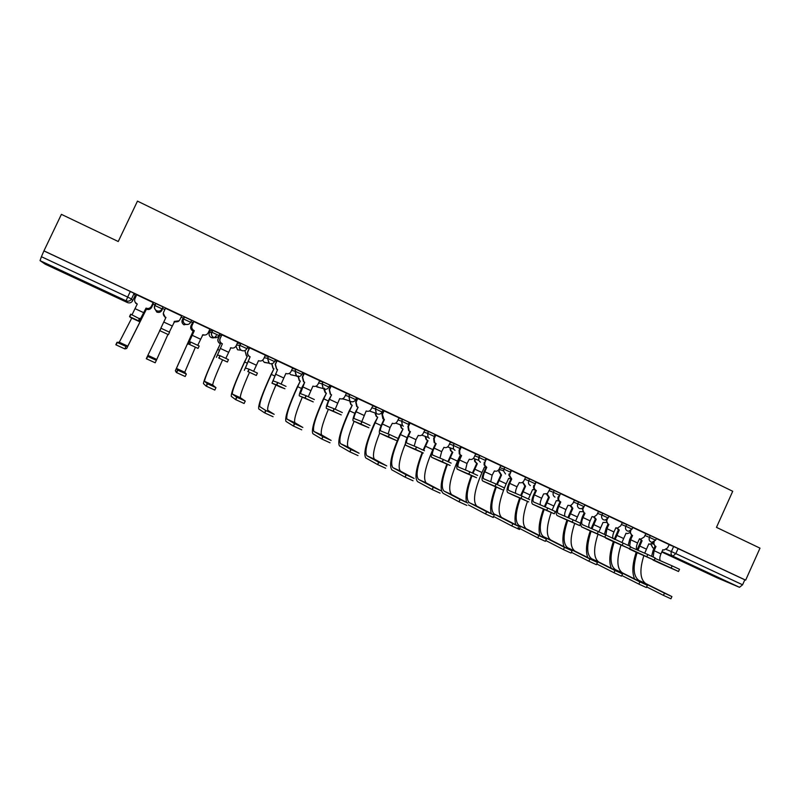 <?xml version="1.0" encoding="UTF-8"?>
<svg xmlns="http://www.w3.org/2000/svg" width="800" height="800" viewBox="0 0 800 800"><rect width="100%" height="100%" fill="white"/><g stroke="black" fill="none" stroke-linecap="round" stroke-linejoin="round"><path stroke-width="1.2" d="M163.03 306.93L155.65 303.47L154.72 305.44L162.1 308.9L161.91 310.29L163.03 306.93L162.1 308.9C160.85 310.97 159.06 311.59 156.72 310.76L156.28 310.52C154.47 309.19 153.95 307.49 154.72 305.44L154.76 305.94M190.68 322.3L191.6 320.34L184.31 316.91L183.38 318.88L190.68 322.3C189.44 324.35 187.66 324.97 185.35 324.15L184.89 323.9C183.12 322.57 182.62 320.9 183.38 318.88L182.28 319.83C181.55 321.76 182.03 323.37 183.72 324.63L188.28 324.36M218.94 335.54L219.86 333.59L212.64 330.21L211.72 332.16L218.94 335.54C217.71 337.59 215.95 338.21 213.66 337.4L213.17 337.13C211.45 335.81 210.97 334.15 211.72 332.16L209.41 332.54C208.69 334.45 209.15 336.03 210.8 337.29L211.27 337.55C213.46 338.33 215.15 337.73 216.32 335.77M246.89 348.63L247.8 346.7L244.51 345.04L240.66 343.36L239.75 345.3L246.89 348.64C245.67 350.68 243.93 351.3 241.66 350.5L241.13 350.2C239.47 348.89 239.01 347.26 239.75 345.3L236.44 345.12M274.54 361.58L275.43 359.67L268.38 356.36L267.47 358.29L274.53 361.6C273.32 363.63 271.6 364.25 269.36 363.46L267.47 358.29L264.18 357.77M301.88 374.39L302.76 372.49L295.78 369.22L294.89 371.14L301.87 374.41C300.67 376.43 298.96 377.05 296.75 376.27L294.89 371.14L291.55 370.41M328.92 387.06L329.8 385.18L326.87 383.69L322.89 381.94L322 383.85L328.91 387.09C327.72 389.1 326.03 389.72 323.84 388.95L323.15 388.53L322 383.85L318.6 382.96M355.67 399.6L356.54 397.73L353.73 396.29L349.71 394.52L348.83 396.42L355.66 399.63C354.48 401.63 352.8 402.25 350.64 401.49L349.86 401L348.83 396.42L345.34 395.41M382.13 412L383 410.14L380.3 408.76L376.24 406.97L375.36 408.86L382.12 412.03C380.95 414.02 379.29 414.64 377.15 413.89L376.27 413.31L375.36 408.86L371.78 407.75M408.31 424.27L409.17 422.42L406.58 421.09L402.48 419.28L401.61 421.17L408.3 424.3M434.21 436.4L435.06 434.57L432.59 433.3L428.45 431.46L427.58 433.34L434.2 436.44M459.84 448.41L460.68 446.59L454.14 443.52L453.28 445.38L459.82 448.45M485.2 460.29L486.03 458.48L483.77 457.31L479.56 455.44L478.7 457.3L485.18 460.34M510.29 472.05L511.11 470.25L508.96 469.13L504.71 467.24L503.86 469.09L510.27 472.1M535.13 483.69L535.94 481.9L529.6 478.92L528.75 480.76L535.1 483.74L534.82 484.24M559.73 495.22L560.54 493.44L554.23 490.48L553.39 492.31L559.71 495.27L558.18 496.92M584.08 506.63L584.88 504.86L578.6 501.92L577.77 503.74L584.05 506.68L581.58 508.71L579.37 508.51C577.58 507.42 577.05 505.84 577.77 503.74L573.47 502.07M608.18 517.92L608.98 516.16L602.73 513.24L601.91 515.05L608.15 517.97L605.1 520.08L603.48 519.79C601.71 518.72 601.18 517.14 601.91 515.05L597.52 513.33M632.03 529.11L632.83 527.35L626.61 524.44L625.79 526.25L632.01 529.15L628.6 531.25L627.35 530.95C625.59 529.89 625.07 528.32 625.79 526.25L621.32 524.48M655.64 540.17L656.44 538.42L650.25 535.53L649.43 537.33L655.63 540.22L651.98 542.28L650.97 542C649.23 540.95 648.72 539.39 649.43 537.33L644.88 535.51M699.99 569.62L718.12 577.76L699.99 569.62M72.82 276.83L85.51 282.56L57.93 269.45L72.82 276.83M135.1 295.57L136.17 296.07M153.2 304.06L155.19 304.99M162.74 308.53L164.88 309.54M181.12 317.15L183.1 318.08M190.94 321.75L192.55 322.51M209.33 330.37L210.23 330.8M219.19 335L219.72 335.25M134.14 293.37L135.16 295.44L132.63 300.78L131.49 298.96L134.14 293.37L130.32 291.47L127.67 297.07L131.49 298.96C130.23 301.03 128.42 301.65 126.05 300.81L40.04 260.64L41.41 256.71L127.67 297.07L126.05 300.81L127.43 302.56C129.69 303.36 131.43 302.77 132.63 300.78M61.4 214.36L43.94 250.87L745.66 580.14L760 548.15L716.47 527.36L732.72 491.28L137.47 201.12L118.25 241.52L61.4 214.36M127.43 302.56L45.24 264.19L40.04 260.64M43.94 250.87L41.41 256.71M669 544.66L673.64 546.51L671.37 551.55L742.59 584.79L739.49 587.3L717.04 577.79M742.59 584.79L744.82 579.8L745.66 580.14M636.87 549.79C636.05 548.34 636.28 546.07 637.58 542.99L639.49 538.76L640.76 539.14L644.2 537.02L645.89 533.67L632.76 527.5M613.14 538.74C612.38 537.31 612.66 535.05 613.96 531.97L615.89 527.72L617.42 528.12L620.64 525.98L622.33 522.62L608.91 516.32M589.16 527.58C588.48 526.16 588.79 523.92 590.1 520.85L592.04 516.58L593.99 516.96L596.83 514.84L598.54 511.45L584.81 505.01M564.93 516.31C564.33 514.9 564.68 512.67 565.99 509.61L567.95 505.32L570.59 505.56L572.79 503.58L574.5 500.17L560.47 493.59M550.08 488.73L535.87 482.07M515.72 493.4C515.28 492.01 515.71 489.81 517.03 486.78L519.25 482.55C521.27 483.25 522.83 482.63 523.94 480.71L525.68 477.27L511.03 470.43M500.75 465.59L485.94 458.68M475.7 453.83L460.58 446.81L459.07 450.39L459.26 453.92L461.01 455.38L459 459.76C456.81 464.83 456.24 467.98 457.28 469.18L468.78 474.11L469.83 471.82L477.6 475.43M439.97 458.11L441.65 451.62L443.92 447.34C446 448.07 447.61 447.45 448.75 445.49L450.51 442L435.27 434.94M414.19 446.08L415.99 439.66L418.28 435.36C420.38 436.09 422 435.47 423.15 433.51L424.92 430L409.58 422.88M388.13 433.92L390.06 427.57L392.36 423.24C394.48 423.98 396.12 423.37 397.28 421.39L399.06 417.86L383.5 410.65L381.95 414.28L382.84 418.67L383.97 419.37L381.92 423.81C379.64 428.95 378.86 432.05 379.57 433.11L388.23 436.71L389.3 434.39L397.34 438.12M361.8 421.61L366.17 411C368.31 411.75 369.97 411.13 371.13 409.15L372.92 405.6L357.37 398.39M335.2 409.21L339.69 398.62C341.86 399.38 343.53 398.76 344.7 396.77L346.5 393.2L330.84 385.94M319.68 380.65L304.02 373.36M292.68 367.99L276.91 360.64M265.39 355.19L249.51 347.78M237.79 342.26L221.8 334.79M221.41 335.62L219.85 334.97M193.86 321.59L192.11 325.32C191.35 327.33 191.85 328.99 193.6 330.3L194.33 330.68L193.53 330.32C191.78 329.02 191.28 327.36 192.04 325.35L193.82 321.57L209.92 329.13M193.39 322.48L192.68 322.23M181.75 315.99L165.4 308.24M153.33 303.78L152.79 303.44M153.19 302.6L136.67 294.76L134.99 298.57C134.22 300.64 134.75 302.33 136.59 303.66L137.27 304.01L132.04 314.76M182.28 319.83L184.31 316.91M209.41 332.54L210.29 330.67L212.64 330.21M237.32 343.26L240.66 343.36M265.06 355.9L268.38 356.36M292.42 368.53L295.78 369.22M319.47 381.09L322.89 381.94M346.21 393.54L349.71 394.52M372.65 405.88L376.24 406.97M398.8 418.1L402.48 419.28M424.68 430.2L428.45 431.46M450.27 442.18L454.14 443.52M475.6 454.04L479.56 455.44M500.66 465.77L504.71 467.24M525.46 477.39L529.6 478.92M550 488.89L554.23 490.48M574.29 500.27L578.6 501.92M598.33 511.54L602.73 513.24M622.13 522.69L626.61 524.44M645.68 533.73L650.25 535.53M660.37 560.72C659.47 559.25 659.67 556.98 660.96 553.89L662.86 549.68L663.94 550.04L667.52 547.94L669.2 544.6L656.36 538.58M44.13 251.02L130.32 291.47M744.82 579.8L673.64 546.51M409.21 423.69L408.69 423.45M383.24 411.51L382.52 411.17M356.99 399.2L356.06 398.76M330.46 386.76L329.31 386.22M303.64 374.18L302.27 373.54M276.53 361.47L274.94 360.72M249.12 348.62L247.3 347.76M659.85 563.21L678.52 571.48L671.15 568.06L672.14 565.86L679.51 569.28L678.53 571.46M654.21 541.79C653.55 543.82 654.07 545.34 655.77 546.36L655.07 546.09L653.16 550.29L651.6 556.27M655.07 546.09L653.04 542.24M653.18 557L654.09 550.68L655.99 546.47M672.14 565.86L655.01 558.37M652.21 559.31L671.15 568.06M671.9 596.6L670.91 598.79L663.47 595.37L664.47 593.15L671.91 596.57L645.74 583.55C640.02 579.35 639.39 570.04 643.85 555.62M644.72 553.21L648.8 543.87L649.85 544.22L652.98 542.81M640.37 539.08L642.1 540.74L641.23 540.38L637.08 549.88M637.95 550.26L642.1 540.74M641.23 540.38L639.52 538.78M636.21 552.24C632.38 563.78 631.84 572.68 634.59 578.94M646.63 586.9L663.47 595.37M664.47 593.15L638.86 580.4C633.24 576.26 632.65 567 637.1 552.64M636.34 552.3L654.19 560.19L646.79 556.75L647.79 554.54L655.19 557.98L654.2 560.17M630.87 530.54L630.78 530.73C630.07 532.8 630.59 534.35 632.33 535.41L631.67 535.15L629.75 539.38L628.13 545.36M631.67 535.15L629.65 531.13M629.65 546.07L630.64 539.75L632.56 535.51M630.42 546.98L647.79 554.54M628.64 548.35L646.79 556.75M612.58 541.27L629.61 548.77L622.17 545.33L623.18 543.1L630.61 546.55L629.62 548.76M607.33 519.11L607.09 519.64C606.37 521.71 606.89 523.28 608.65 524.34L608.03 524.1L606.1 528.35L604.43 534.34M608.03 524.1L606.03 519.89M623.18 543.1L605.89 535.06L606.95 528.7L608.88 524.45M604.84 537.27L622.17 545.33M647.33 585.34L646.34 587.54L638.87 584.11L639.87 581.88L647.35 585.31L622.33 572.82C616.88 568.73 616.45 559.46 621.03 545M621.92 542.56L626.02 533.22L627.25 533.6L629.66 532.8M617.4 528.12L619.26 530.06L618.42 529.72L614.24 539.22M615.08 539.59L619.26 530.06M618.42 529.72L616.65 528.02M613.36 541.62C609.43 553.22 608.74 562.12 611.31 568.31M621.82 575.49L638.87 584.11M639.87 581.88L615.38 569.64C610.03 565.61 609.64 556.39 614.21 541.99M622.51 573.97L621.51 576.17L614 572.73L615.01 570.49L622.52 573.93L598.68 561.98C593.51 558.01 593.27 548.77 597.99 534.26M598.9 531.8L603.01 522.47L606.22 522.39M594.19 516.94L596.18 519.28L595.38 518.96L591.19 528.46M591.99 528.81L596.18 519.28M595.38 518.96L593.49 516.98M590.28 530.88C586.24 542.57 585.41 551.47 587.8 557.58M596.74 563.96L614 572.73M615.01 570.49L591.66 558.77C586.59 554.85 586.4 545.67 591.09 531.24M588.58 530.13L604.76 537.24L597.29 533.77L598.3 531.54L605.77 535.01L604.77 537.22M583.62 507.38L583.15 508.43C582.42 510.51 582.95 512.09 584.73 513.16L584.16 512.94L582.21 517.21L580.47 523.22M584.16 512.94L582.19 508.5M598.3 531.54L582.46 524.68C581.3 523.62 581.49 521.24 583.02 517.54L584.96 513.27M580.43 523.86L581.46 526.83L597.29 533.77M564.34 518.88L579.65 525.58L572.14 522.1L573.16 519.85L580.67 523.34L579.66 525.56M559.78 495.29L558.96 497.1C558.23 499.19 558.77 500.78 560.57 501.86L560.03 501.67L558.08 505.96C555.99 510.96 555.68 514.15 557.14 515.54L572.14 522.1M560.03 501.67L559.8 501.56C558.06 500.53 557.5 498.99 558.13 496.95M573.16 519.85L558.14 513.38C557.06 512.36 557.29 509.98 558.84 506.27L560.8 501.97M539.88 507.52L554.27 513.8L546.72 510.3L547.75 508.04L555.3 511.55L554.28 513.78M540.45 504.92C539.93 503.52 540.32 501.3 541.64 498.25L543.61 493.94L547.38 493.61L550.08 488.72M536.11 482.16L534.52 485.66C533.79 487.76 534.33 489.36 536.15 490.45L535.66 490.28L533.69 494.58C531.58 499.6 531.2 502.79 532.56 504.13L546.72 510.3M535.66 490.28L535.43 490.17C533.61 489.07 533.07 487.48 533.8 485.38L534.52 485.66M547.75 508.04L533.57 501.96C532.56 500.97 532.84 498.61 534.41 494.88L536.38 490.56M597.41 562.47L596.41 564.69L588.86 561.23L589.88 558.97L597.43 562.44L574.79 551.03C569.9 547.17 569.87 537.97 574.71 523.42M575.64 520.97L579.77 511.61L582.63 511.74M570.78 505.5L572.88 508.39L572.11 508.09L567.9 517.59M568.67 517.92L572.88 508.39M572.11 508.09L570.09 505.69M566.97 520.03C562.82 531.82 561.85 540.72 564.04 546.75M571.39 552.3L588.86 561.23M589.88 558.97L567.7 547.78C562.91 543.99 562.92 534.85 567.74 520.37M572.05 550.85L571.04 553.07L563.45 549.6L564.48 547.33L572.06 550.81L550.66 539.97C546.05 536.23 546.23 527.06 551.21 512.47M552.14 510.03L556.3 500.65L558.86 500.9M547.21 494.04L549.34 497.39L548.62 497.11L544.39 506.6M545.11 506.91L549.34 497.39M548.62 497.11L546.49 494.12M543.43 509.08C539.17 520.96 538.04 529.87 540.04 535.81M545.77 540.51L563.45 549.6M564.48 547.33L543.49 536.69C538.99 533.01 539.21 523.91 544.17 509.4M546.41 539.1L545.39 541.34L537.76 537.84L538.8 535.57L546.43 539.07L526.27 528.79C521.96 525.17 522.36 516.04 527.47 501.39M528.4 499L532.6 489.57L534.95 489.89M523.41 482.88L525.56 486.29L524.88 486.02L520.65 495.5M521.33 495.79L525.56 486.29M524.88 486.02L522.73 482.62M519.66 498.01C515.27 510 513.98 518.93 515.8 524.77M518.11 527.67L537.76 537.84M538.8 535.57L519.04 525.48C514.83 521.92 515.27 512.86 520.35 498.3M515.12 496.03L528.63 501.9L521.02 498.36L522.06 496.1L529.66 499.63M511.43 470.58L509.5 475.31L511.72 479.03L511.04 478.77L509.05 483.1C506.92 488.13 506.47 491.3 507.73 492.6L521.02 498.36M511.04 478.77L508.82 475.05L509.15 473.84L509.83 474.09M521.04 498.37L522.07 496.11L508.75 490.43C507.81 489.47 508.14 487.11 509.73 483.37L511.72 479.03M519.47 529.48L511.8 525.97L512.83 523.67L520.52 527.19L501.64 517.5C497.11 512.78 498.62 501.55 506.17 483.81L508.66 478.39L510.96 478.73M500.03 469.56L499.71 470.27M499.37 471.6L501.55 475.07L500.91 474.82L496.66 484.28M497.3 484.56L501.55 475.07M500.91 474.82L498.74 471.36M499.39 469.32L499.07 470.03M495.65 486.82C491.13 498.95 489.68 507.88 491.3 513.63M493.39 516.35L511.79 525.96L512.85 523.68M512.83 523.67L494.32 514.15C490.42 510.72 491.07 501.7 496.3 487.1M490.1 484.42L502.73 489.87L495.04 486.3L496.09 484.03L503.77 487.6M490.73 481.76L492.17 475.18L494.41 470.94C496.44 471.64 498.02 471.03 499.14 469.09L500.75 465.57M486.49 458.88L484.87 462.41L484.7 465.14L486.79 467.38L486.15 467.14L484.16 471.49C481.99 476.55 481.49 479.7 482.64 480.95L495.04 486.3M486.15 467.14L484.07 464.9L484.24 462.18L484.87 462.41M496.09 484.03L483.66 478.77C482.81 477.84 483.18 475.5 484.79 471.74L486.79 467.38M493.3 517.5L485.53 513.95L486.58 511.65L494.35 515.21L476.74 506.09C472.59 501.53 474.33 490.34 481.97 472.53L484.47 467.08L485.99 467.5M475.09 460.2L475.25 461.55L477.29 463.73L476.69 463.5L472.42 472.98M473.01 473.25L477.29 463.73M476.69 463.5L474.66 461.32L474.5 459.98M471.4 475.51C466.73 487.79 465.11 496.75 466.55 502.38M468.37 504.89L485.53 513.95M486.58 511.65L469.35 502.7C465.76 499.4 466.64 490.42 472 475.77M464.82 472.68L476.55 477.72L468.78 474.11M465.48 470L467.04 463.46L469.3 459.2C471.35 459.92 472.95 459.3 474.08 457.35L475.7 453.82M461.29 447.06L459.66 450.6L459.85 454.13L461.01 455.38M469.83 471.82L458.31 466.99C457.53 466.09 457.96 463.76 459.58 459.99L461.6 455.61M466.84 505.39L458.98 501.8L460.04 499.49L467.9 503.09L451.59 494.56C447.81 490.16 449.79 479.02 457.52 461.14L460.04 455.67L460.75 455.96M450.56 448.68L451.08 450.85L452.78 452.28L452.23 452.07L447.92 461.59M448.47 461.84L452.78 452.28M452.23 452.07L450.52 450.64L450.01 448.48M446.9 464.08C440.83 480.09 439.57 489.85 443.13 493.33L458.98 501.8M460.04 499.49L444.12 491.14C440.84 487.96 441.95 479.02 447.46 464.32M439.24 460.81L450.09 465.43L442.22 461.78L443.28 459.48L451.14 463.14M435.82 435.11L434.18 438.67L434.66 442.64L436.14 443.71L435.6 443.51L433.58 447.9C431.36 453 430.72 456.13 431.65 457.29L442.22 461.78M435.6 443.51L434.13 442.44L433.64 438.48L435.28 434.92M443.28 459.48L432.69 455.08C431.99 454.22 432.47 451.9 434.11 448.11L436.14 443.71M440.09 493.15L432.14 489.52L433.21 487.19L441.15 490.83L426.17 482.91C422.78 478.67 425 467.58 432.82 449.63L432.91 449.43M425.78 437.03L426.59 439.67L428.03 440.71L427.51 440.52L423.17 450.09M423.67 450.32L428.03 440.71M427.51 440.52L426.08 439.48L425.28 436.85M422.16 452.52C415.93 468.6 414.42 478.31 417.62 481.66L432.14 489.52M433.21 487.19L418.62 479.45C415.66 476.41 417.01 467.5 422.68 452.73M413.42 448.82L423.32 453.01L415.38 449.32L416.44 447.01L424.49 450.74M410.08 423.03L408.43 426.61L409.14 430.84L410.42 431.68L409.92 431.5L407.88 435.92C405.64 441.04 404.93 444.15 405.75 445.26L415.38 449.32M409.92 431.5L408.64 430.66L407.93 426.44L409.59 422.87M416.44 447.01L406.79 443.04C406.18 442.22 406.71 439.91 408.37 436.11L410.42 431.68M413.03 480.77L405 477.1L406.07 474.76L414.11 478.44L400.48 471.13C397.71 468.05 399.35 458.88 405.4 443.63M400.75 425.25L401.77 428.2L403.01 429.02L399.99 434.38C391.48 453.71 388.76 465.53 391.84 469.85L405 477.1M406.07 474.76L392.85 467.64C389.98 463.62 392.51 452.59 400.45 434.56L403.01 429.02M402.54 428.86L401.3 428.04L400.29 425.09M387.32 436.71L396.26 440.44L388.23 436.71M384.06 410.83L382.4 414.42L383.97 419.37M389.3 434.39L380.62 430.88C380.09 430.09 380.67 427.79 382.36 423.97L384.42 419.53M385.67 468.25L377.55 464.54L378.63 462.19L386.76 465.91L374.52 459.23C372.14 456.49 373.85 447.79 379.64 433.15M375.46 413.33L376.63 416.53L377.74 417.21L374.74 422.62C366.13 442.02 363.15 453.79 365.79 457.93L377.55 464.54M378.63 462.19L366.81 455.7C364.35 451.85 367.13 440.88 375.16 422.77L377.74 417.21M377.32 417.07L376.21 416.39L375.04 413.19M360.94 424.46L368.9 427.74L360.77 423.97L361.86 421.63L369.98 425.41M357.77 398.49L356.09 402.1L357.11 406.64L358.14 407.25L355.67 411.57C353.37 416.73 352.52 419.82 353.11 420.83L360.77 423.97M357.74 407.11L356.71 406.51L355.7 401.98L357.38 398.37M361.86 421.63L354.16 418.58C353.72 417.84 354.35 415.54 356.06 411.71L358.14 407.25M358 455.59L349.78 451.83L350.88 449.47L359.1 453.24L348.28 447.21C346.25 444.61 348.2 435.97 354.12 421.3M349.91 401.26L351.2 404.69L352.2 405.28L349.24 410.73C340.52 430.21 337.27 441.93 339.46 445.87L349.78 451.83M350.88 449.47L340.52 443.65C338.44 439.97 341.48 429.04 349.61 410.87L352.2 405.28M351.83 405.16L350.83 404.57L349.62 400.79M348.28 447.21L340.49 443.63L348.31 447.23M331.19 386.02L329.5 389.65L330.63 394.29L331.57 394.83L329.14 399.2C326.81 404.38 325.88 407.45 326.35 408.41L341.23 414.89L333.01 411.08L334.1 408.73L342.32 412.55M331.23 394.72L330.28 394.18L329.16 389.56L330.85 385.92M334.1 408.73L327.41 406.16C327.06 405.44 327.75 403.17 329.48 399.32L331.57 394.83M326.39 408.43L333.01 411.08M330.02 442.79L321.71 438.99L322.81 436.61L331.12 440.42L321.76 435.05C320.07 432.6 322.27 424.03 328.34 409.33M324.38 388.2L325.48 392.7L326.4 393.22L323.46 398.72C314.65 418.28 311.11 429.93 312.84 433.69L321.71 438.99M322.81 436.61L313.91 431.46C312.26 427.95 315.56 417.08 323.78 398.84L326.4 393.22M326.07 393.12L325.15 392.6L323.79 388.93M321.76 435.05L313.88 431.44L321.79 435.07M304.32 373.42L302.62 377.07L303.84 381.79L304.72 382.28L302.32 386.7C299.97 391.9 298.96 394.95 299.31 395.86L313.24 401.9L304.93 398.04L306.03 395.68L314.34 399.54M308.3 396.69L312.93 386.11C315.12 386.88 316.8 386.26 317.99 384.26L319.69 380.62M304.43 382.19L303.55 381.71L302.33 376.99L304.03 373.34M306.03 395.68L300.38 393.59L304.72 382.28M299.34 395.87L304.93 398.04M301.72 429.84L293.31 425.99L294.42 423.61L302.82 427.46L294.95 422.76C293.62 420.47 296.07 411.96 302.28 397.24M298.28 375.98L299.46 380.57L300.32 381.04L297.42 386.59C288.5 406.22 284.67 417.81 285.94 421.37L293.31 425.99M294.42 423.61L286.99 419.11C285.8 415.81 289.37 405 297.69 386.68L300.32 381.04M300.04 380.96L299.19 380.49L298 375.92M280.06 386.92L284.94 388.76L276.53 384.86L277.64 382.48L286.04 386.39M281.12 384.05L285.87 373.47C288.08 374.24 289.79 373.63 290.98 371.62L292.69 367.96M277.16 360.67L275.44 364.34L276.74 369.14L277.57 369.59L271.97 383.17L276.53 384.86M277.33 369.53L276.5 369.08L275.21 364.29L276.93 360.61M277.64 382.48L273.04 380.89L277.57 369.59M273.09 416.74L264.58 412.85L265.7 410.45L274.2 414.34L267.84 410.34C266.89 408.2 269.59 399.76 275.95 385.02M271.9 363.64L273.16 368.29L273.97 368.73L271.09 374.33C262.07 394.04 257.95 405.57 258.74 408.92L264.58 412.85M265.7 410.45L259.82 406.66C259.06 403.53 262.9 392.78 271.32 374.39L273.97 368.73M273.74 368.67L272.94 368.24L271.67 363.59M256.31 375.47L247.8 371.52L249.18 369.24L257.42 373.09L256.31 375.46L247.8 371.52M253.63 371.27L258.52 360.68C260.75 361.47 262.47 360.85 263.68 358.83L265.4 355.16M249.7 347.79L247.97 351.48C247.23 353.42 247.69 355.05 249.34 356.34L250.13 356.76L244.35 370.35M249.94 356.73L249.16 356.31C247.51 355.02 247.05 353.4 247.79 351.45L249.53 347.75M248.92 369.13L245.41 368.04L250.13 356.76M245.25 401.09L244.12 403.49L235.52 399.55L236.65 397.14L245.25 401.08L240.45 397.78C239.86 395.81 242.83 387.43 249.34 372.66M247.16 356.25L246.39 355.85L245.07 351.14L246.57 355.88L247.33 356.28L244.49 361.94C235.36 381.72 230.94 393.18 231.25 396.33L235.52 399.55M236.65 397.14L232.32 394.06C232.03 391.13 236.14 380.44 244.66 361.98L247.33 356.28M232.32 394.06L240.46 397.79L232.31 394.05M227.35 362.02L218.74 358.03L220.14 355.74L228.47 359.63L227.35 362.02L218.74 358.03M225.83 358.35L230.86 347.76C233.12 348.55 234.86 347.94 236.08 345.91L237.81 342.21M221.93 334.76L220.19 338.47C219.45 340.45 219.93 342.09 221.63 343.4L222.38 343.79L216.39 357.37M222.25 343.79L221.5 343.39C219.8 342.09 219.32 340.45 220.06 338.47L221.83 334.73M219.87 355.63L217.46 355.06L222.38 343.79M215.96 387.67L214.83 390.08L206.12 386.1L207.26 383.67L215.96 387.66L212.75 385.08C212.55 383.27 215.78 374.97 222.44 360.18M219.98 334.95L218.29 338.54C217.57 340.46 218.03 342.06 219.68 343.32L220.42 343.71L217.61 349.41C208.36 369.27 203.65 380.67 203.45 383.6L206.12 386.1M207.26 383.67L204.52 381.31C204.7 378.59 209.1 367.96 217.72 349.43L220.42 343.71M230.47 347.91L231.04 347.83M220.29 343.7L219.56 343.32C217.91 342.06 217.45 340.47 218.17 338.55L218.29 338.54M219.88 334.92L218.17 338.55M198.05 348.42L189.35 344.38L190.76 342.08L199.18 346.01L198.05 348.42L189.35 344.38M197.73 345.3L202.9 334.69C205.19 335.49 206.94 334.88 208.17 332.84L209.92 329.12M194.25 330.7L188.12 344.25M190.48 341.97L189.21 341.93L194.33 330.68M186.33 374.09L185.18 376.52L176.38 372.49L177.52 370.05L186.33 374.08L184.74 372.24L195.26 347.56M192.76 322.19L191.05 325.79C190.32 327.75 190.81 329.36 192.5 330.63L193.21 330.99L175.34 370.73L176.38 372.49M177.52 370.05L176.42 368.43L193.21 330.99M202.35 335.16L204.37 335.06M193.14 331.01L192.44 330.65C190.74 329.38 190.26 327.77 190.99 325.82L191.05 325.79M192.71 322.17L190.99 325.82M168.41 334.66L159.61 330.57L161.03 328.26L169.56 332.24L168.41 334.66L159.61 330.57M169.3 332.1L174.63 321.47C176.94 322.29 178.71 321.67 179.95 319.62L181.71 315.89M179.08 320.8L174.33 321.39M165.94 317.46L165.24 317.11C163.45 315.79 162.93 314.11 163.69 312.08M165.48 308.28L163.71 312.02C162.94 314.06 163.46 315.74 165.26 317.06L165.96 317.42L160.86 328.19M156.35 360.35L155.19 362.79L146.28 358.72L147.44 356.27L156.35 360.35L167.78 334.8M174.03 322.03L178.74 321.1M178.43 321.42L174.01 322.08M163.34 313.36L165.63 318.11M165.61 318.15L163.24 313.78M147.44 356.27L159.62 331.02M138.43 320.74L129.52 316.6L130.67 314.17L140.29 319.19L146.04 308.11C148.38 308.94 150.17 308.32 151.41 306.26L151.43 306.33C150.18 308.39 148.4 309 146.06 308.18L139.19 321.53L138.43 320.74L139.58 318.31M153.23 302.53L151.43 306.33M137.25 304.06L135.18 302.25M153.19 302.51L151.41 306.26M130.63 317.56L129.52 316.6M139.19 321.53L130.62 317.56M124.85 348.91L115.83 344.78L116.99 342.32L126.01 346.45L127.79 346.14L146.4 309.12C148.66 309.92 150.4 309.33 151.61 307.33L153.33 303.69L151.62 307.4C150.41 309.39 148.68 309.99 146.42 309.19L126.69 348.46L124.85 348.91L126.01 346.45M135.57 302.79L135.88 303.45M117 342.32L119.28 342.24L131.75 318.08M652.12 543.66L653.17 544.09M666.27 549.46L671.37 551.55C670.66 553.6 671.17 555.15 672.89 556.19L661.97 551.63M654.05 548.33L652.77 547.79L654.03 548.38M661.81 552.01L717.09 577.81M739.49 587.3L672.89 556.19L675.84 553.56L678.12 548.51M397.94 419.96L401.61 421.17L402.36 425.45L403.37 426.16M423.82 432.05L427.58 433.34L428.12 437.39L429.32 438.3M449.43 444.02L453.28 445.38L453.54 449.06L454.99 450.31M474.76 455.87L478.7 457.3L478.62 460.32L480.39 462.2M499.82 467.6L503.86 469.09L503.51 470.87L505.53 473.96M524.63 479.21L528.75 480.76C528.02 482.88 528.57 484.49 530.4 485.59M549.18 490.7L553.39 492.31C552.66 494.42 553.2 496.02 555.01 497.11M342.33 398.82L344.39 399.29M315.86 386.23L318.75 387.26M289.31 373.38L290.89 374.78L292.94 375.1M262.62 360.18L264.08 362.19L267.01 362.77M235.94 346.17L237.58 349.81L241.08 350.2M154.51 308.21L156.76 312.06C159 312.86 160.72 312.26 161.91 310.29M650.84 544.2L652.77 547.79L651.03 544.16M660.96 553.89L654.09 550.68M655.77 546.36L654.84 545.98M659.96 563.26L653.05 560.06M639.71 546.02L646.41 549.14M641.01 540.28L641.89 540.64M638.94 580.44L645.82 583.6M637.58 542.99L630.64 539.75M632.33 535.41L631.44 535.04M636.44 552.35L629.46 549.11M613.96 531.97L606.95 528.7M608.65 524.34L607.8 524M612.68 541.32L605.63 538.05M616.85 535.37L623.62 538.52M618.2 529.62L619.03 529.96M615.46 569.68L622.41 572.86M593.76 524.61L600.59 527.79M595.16 518.85L595.96 519.18M591.74 558.8L598.76 562.02M590.1 520.85L583.02 517.54M584.73 513.16L583.93 512.83M588.68 530.18L581.55 526.87M565.99 509.61L558.84 506.27M558.96 497.1L558.31 496.85M560.57 501.86L559.8 501.56M564.42 518.92L557.23 515.58M541.64 498.25L534.41 494.88M536.15 490.45L535.43 490.17M539.92 507.55L532.65 504.17M570.44 513.75L577.34 516.96M571.89 507.98L572.65 508.29M567.77 547.82L574.87 551.07M546.88 502.77L553.85 506.02M548.39 497L549.11 497.29M543.56 536.72L550.73 540.01M523.09 491.69L530.13 494.97M524.65 485.91L525.33 486.18M519.1 525.51L526.34 528.83M517.03 486.78L509.73 483.37M511.48 478.92L510.8 478.65M515.16 496.05L507.81 492.64M499.06 480.49L506.17 483.81M500.68 474.71L501.32 474.96M494.38 514.18L501.7 517.53M492.17 475.18L484.79 471.74M486.55 467.27L485.91 467.02M490.14 484.44L482.71 480.99M474.78 469.18L481.97 472.53M476.46 463.39L477.06 463.62M469.41 502.73L476.8 506.12M467.04 463.46L459.58 459.99M459.66 450.6L459.07 450.39M461.36 455.49L460.77 455.27M464.85 472.7L457.35 469.22M450.26 457.76L457.52 461.14M451.99 451.96L452.55 452.17M444.17 491.17L451.64 494.59M441.65 451.62L434.11 448.11M434.18 438.67L433.64 438.48M435.9 443.59L435.36 443.39M439.3 460.84L431.71 457.32M425.48 446.22L432.82 449.63M427.27 440.41L427.79 440.6M418.67 479.48L426.22 482.94M415.99 439.66L408.37 436.11M408.43 426.61L407.93 426.44M413.47 448.85L405.81 445.29M400.45 434.56L407.12 437.66M392.9 467.66L400.53 471.16M390.06 427.57L382.36 423.97M387.37 436.73L379.62 433.14M375.16 422.77L381.15 425.56M366.85 455.72L374.56 459.26M363.85 415.34L356.06 411.71M360.98 424.49L353.15 420.85M349.61 410.87L354.89 413.33M337.35 402.99L329.48 399.32M323.78 398.84L328.35 400.97M310.57 390.5L302.61 386.79M297.69 386.68L301.52 388.47M287.01 419.13L294.97 422.78M283.49 377.87L275.45 374.12M280.09 386.94L271.99 383.18M271.32 374.39L274.41 375.83M256.12 365.11L247.99 361.32M244.66 361.98L246.99 363.06M228.45 352.2L220.23 348.37M217.72 349.43L219.27 350.15M204.53 381.32L212.76 385.09L204.52 381.31M200.47 339.16L192.16 335.28M190.5 336.74L191.24 337.09M176.43 368.44L184.75 372.25L176.42 368.43M172.17 325.96L163.77 322.05M148.01 355.41L156.42 359.27L148.01 355.41M143.56 312.62L135.07 308.66M142.73 314.49L143.39 314.8M119.28 342.24L127.78 346.14L119.28 342.24M504.73 467.25L503.51 470.87L499.08 469.21M479.61 455.46L478.62 460.32L473.39 458.37M454.22 443.55L453.36 445.41L453.54 449.06L447.63 446.9M428.55 431.5L427.68 433.38L428.12 437.39L421.75 435.12M402.61 419.33L401.74 421.21L402.36 425.45L395.65 423.14M376.38 407.02L375.5 408.91L376.27 413.31L369.28 411M349.87 394.58L348.99 396.48L349.86 401L342.6 398.73M323.07 382L322.18 383.91L323.15 388.53L316.86 386.93M295.98 369.28L295.08 371.21L296.12 375.9L290.87 374.78M268.58 356.42L267.67 358.36L268.78 363.13L264.61 362.5M240.87 343.42L239.96 345.37C239.18 347.32 239.57 348.94 241.13 350.2L240.83 350.17M212.86 330.28L211.94 332.23C211.15 334.22 211.56 335.85 213.17 337.13L211.26 337.55C213.34 338.26 214.96 337.64 216.13 335.71M184.53 316.98L183.6 318.94C182.8 320.97 183.23 322.62 184.89 323.9L184.15 324.87M155.88 303.53L154.94 305.51C154.13 307.56 154.58 309.23 156.28 310.52L156.75 312.06M342.6 398.96L344.26 399.25M316.88 386.94L318.6 387.22M290.89 374.79L292.77 375.06M264.63 362.51L266.81 362.73M638.86 580.4L645.74 583.55M615.38 569.64L622.33 572.82M591.66 558.77L598.68 561.98M567.7 547.78L574.79 551.03M543.49 536.69L550.66 539.97M519.04 525.48L526.27 528.79M509.5 475.31L508.82 475.05M494.32 514.15L501.64 517.5M495.09 486.33L496.14 484.05M484.7 465.14L484.07 464.9M485.58 513.97L486.64 511.67M474.66 461.32L475.25 461.55M469.35 502.7L476.74 506.09M468.86 474.15L469.92 471.86M459.85 454.13L459.26 453.92M459.07 501.84L460.13 499.53M450.52 450.64L451.08 450.85M444.12 491.14L451.59 494.56M442.34 461.83L443.4 459.53M434.66 442.64L434.13 442.44M432.25 489.58L433.32 487.25M426.08 439.48L426.59 439.67M418.62 479.45L426.17 482.91M415.52 449.38L416.59 447.07M409.14 430.84L408.64 430.66M405.14 477.17L406.22 474.84M392.85 467.64L400.48 471.13M388.4 436.79L389.47 434.46M377.71 464.62L378.8 462.28M366.81 455.7L374.52 459.23M360.97 424.05L362.05 421.71M349.97 451.93L351.07 449.57M333.22 411.17L334.32 408.82M321.92 439.1L323.02 436.73M305.16 398.14L306.26 395.78M293.53 426.11L294.65 423.73M286.99 419.11L294.95 422.76M276.78 384.96L277.89 382.59M264.82 412.98L265.94 410.58M248.06 371.63L249.18 369.24M235.77 399.69L236.9 397.28M219.01 358.14L220.14 355.74M206.38 386.24L207.52 383.82M189.62 344.49L190.76 342.08M176.64 372.64L177.79 370.2M159.88 330.69L161.03 328.26M146.55 358.87L147.71 356.42M129.79 316.71L130.95 314.27M116.09 344.93L117.26 342.47"/></g></svg>
